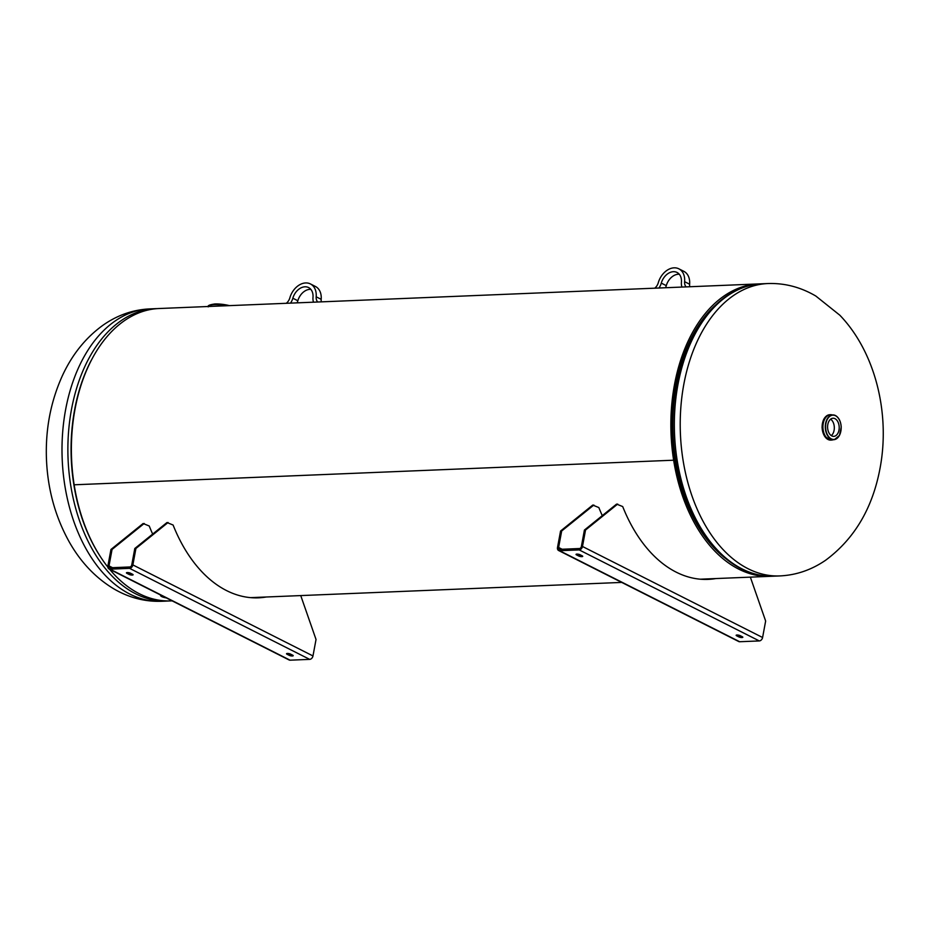 <?xml version="1.0" encoding="UTF-8"?>
<svg xmlns="http://www.w3.org/2000/svg" width="929" height="929" viewBox="0 0 929 929"><rect width="100%" height="100%" fill="white"/><g stroke="black" fill="none" stroke-linecap="round" stroke-linejoin="round"><path stroke-width="1.39" d="M74.157 484.787L673.641 460.203A146.317 93.55 -92.3 0 1 758.517 283.926L159.033 308.521A146.317 93.55 87.7 0 0 74.157 484.787L74.157 484.799A146.317 93.55 87.7 0 0 107.845 567.073M109.634 569.28A146.317 93.55 87.7 0 0 171.029 600.9L172.12 600.854M758.517 283.926A146.317 93.55 -92.3 0 1 760.247 283.879M772.243 576.212A146.317 93.55 -92.3 0 1 770.513 576.317A146.317 93.55 -92.3 0 1 673.641 460.203L74.157 484.799M674.884 459.785L674.907 459.785A144.285 92.261 87.7 0 0 724.992 558.039A144.285 92.261 87.7 0 1 672.341 433.901A144.285 92.261 87.7 0 1 714.645 305.862A144.285 92.261 87.7 0 0 674.907 459.785M831.292 435.608A9.069 5.795 87.7 0 0 834.312 427.259A9.069 5.795 87.7 0 0 830.619 419.176M831.803 435.91A9.069 5.795 -92.3 0 1 827.623 425.981A9.069 5.795 -92.3 0 1 833.023 418.236A9.069 5.795 -92.3 0 1 839.189 427.05A9.069 5.795 -92.3 0 1 833.766 436.351A9.069 5.795 -92.3 0 1 831.803 435.91M165.385 597.452A4.262 1.103 10.5 0 1 161.716 595.64A4.262 1.103 10.5 0 1 161.727 595.605M126.925 573.332A2.288 0.592 -169.5 0 1 126.425 572.845A2.288 0.592 -169.5 0 1 127.981 572.566A2.288 0.592 -169.5 0 1 130.432 573.193L132.626 574.296A2.288 0.592 -169.5 0 1 133.114 574.784A2.288 0.592 -169.5 0 1 131.558 575.063A2.288 0.592 -169.5 0 1 129.108 574.436L126.925 573.332L127.064 572.566M131.256 573.599A2.288 0.592 10.5 0 1 129.363 573.054L129.108 574.436M128.539 572.636L129.363 573.054M288.64 653.54L289.465 653.958L289.209 655.34L287.026 654.237L287.166 653.47M289.209 655.34A2.288 0.592 -169.5 0 0 291.66 655.967A2.288 0.592 -169.5 0 0 293.216 655.688A2.288 0.592 -169.5 0 0 292.728 655.2L290.533 654.097A2.288 0.592 -169.5 0 0 288.083 653.47A2.288 0.592 -169.5 0 0 286.527 653.749A2.288 0.592 -169.5 0 0 287.026 654.237M291.358 654.504A2.288 0.592 10.5 0 1 289.465 653.958M257.914 597.846A146.828 93.875 87.7 0 0 265.125 597.045M266.251 596.999A146.828 93.875 -92.3 0 1 258.471 597.823A146.828 93.875 -92.3 0 1 173.096 525.024L166.976 522.539L134.798 548.505L135.924 548.458L168.091 522.493M152.67 534.082A146.828 93.875 -92.3 0 1 149.232 526L143.112 523.515L110.946 549.48L107.892 565.958A3.495 2.532 -63.2 0 0 108.995 568.954A3.495 2.532 -63.2 0 0 109.959 569.163L290.069 660.182L309.682 659.369L129.572 568.351L109.959 569.163M129.572 568.351A3.495 2.532 -63.2 0 0 132.87 564.925L135.924 548.458M300.741 595.582L316.034 639.477L312.98 655.944A3.495 2.532 116.8 0 1 309.682 659.369M110.946 549.48L112.061 549.434L144.227 523.468M112.061 549.434L109.007 565.912A2.032 1.475 -63.2 0 0 110.214 567.77L129.828 566.969A2.032 1.475 116.8 0 0 131.744 564.971L134.798 548.505M290.069 660.182A3.495 2.532 116.8 0 1 289.116 659.973L108.995 568.954M738.265 635.099L739.078 635.517L738.822 636.899L736.639 635.796L736.778 635.018M738.822 636.899A2.288 0.592 -169.5 0 0 741.272 637.515A2.288 0.592 -169.5 0 0 742.828 637.248A2.288 0.592 -169.5 0 0 742.341 636.76L740.146 635.645A2.288 0.592 -169.5 0 0 737.696 635.03A2.288 0.592 -169.5 0 0 736.151 635.308A2.288 0.592 -169.5 0 0 736.639 635.796M740.97 636.063A2.288 0.592 10.5 0 1 739.078 635.517M576.537 554.892A2.288 0.592 -169.5 0 1 576.038 554.404A2.288 0.592 -169.5 0 1 577.594 554.125A2.288 0.592 -169.5 0 1 580.044 554.741L582.239 555.856A2.288 0.592 -169.5 0 1 582.727 556.343A2.288 0.592 -169.5 0 1 581.171 556.61A2.288 0.592 -169.5 0 1 578.721 555.995L576.537 554.892L576.677 554.125M578.163 554.195L578.976 554.613L578.721 555.995M580.869 555.159A2.288 0.592 10.5 0 1 578.976 554.613M602.294 515.63A146.828 93.875 -92.3 0 1 598.845 507.559L592.725 505.074L560.559 531.04L557.505 547.506A3.495 2.532 -63.2 0 0 558.608 550.514A3.495 2.532 -63.2 0 0 559.572 550.711L739.681 641.73L759.307 640.929L579.185 549.91L559.572 550.711M715.864 578.558A146.828 93.875 -92.3 0 1 708.084 579.382A146.828 93.875 -92.3 0 1 622.709 506.572L616.589 504.099L584.411 530.064L581.368 546.531A2.032 1.475 116.8 0 1 579.441 548.528L559.827 549.329A2.032 1.475 -63.2 0 1 558.619 547.46L562.126 549.236M707.526 579.406A146.828 93.875 87.7 0 0 714.738 578.604M579.185 549.91A3.495 2.532 -63.2 0 0 582.483 546.484L585.537 530.018L617.704 504.052M750.353 577.141L765.647 621.036L762.593 637.503A3.495 2.532 116.8 0 1 759.307 640.929M739.681 641.73A3.495 2.532 116.8 0 1 738.729 641.533L558.608 550.514M560.559 531.04L561.673 530.993L593.852 505.028M561.673 530.993L558.619 547.46M584.411 530.064L585.537 530.018M286.306 303.295A8.129 5.888 -63.2 0 0 289.836 297.872A17.268 12.507 116.8 0 1 310.425 283.937A17.268 12.507 116.8 0 1 316.174 296.792A8.129 5.888 -63.2 0 0 317.741 302.006M313.514 302.18A12.193 8.825 116.8 0 1 312.992 297.396A13.203 9.569 -63.2 0 0 308.591 287.56A13.203 9.569 -63.2 0 0 292.844 298.221A12.193 8.825 116.8 0 1 290.533 303.121M297.094 302.854A12.193 8.825 -63.2 0 0 297.849 300.752A13.203 9.569 116.8 0 1 310.832 289.349M321.341 301.855A8.129 5.888 116.8 0 1 321.179 299.324A17.268 12.507 -63.2 0 0 315.43 286.469L310.425 283.937M654.748 288.187A8.129 5.888 -63.2 0 0 658.278 282.764A17.268 12.507 116.8 0 1 678.855 268.818A17.268 12.507 116.8 0 1 684.615 281.684A8.129 5.888 -63.2 0 0 686.171 286.898M681.944 287.061A12.193 8.825 116.8 0 1 681.421 282.288A13.203 9.569 -63.2 0 0 677.032 272.452A13.203 9.569 -63.2 0 0 661.285 283.113A12.193 8.825 116.8 0 1 658.975 288.013M665.536 287.735A12.193 8.825 -63.2 0 0 666.29 285.644A13.203 9.569 116.8 0 1 679.262 274.229M689.771 286.747A8.129 5.888 116.8 0 1 689.62 284.216A17.268 12.507 -63.2 0 0 683.86 271.349L678.855 268.818M99.229 554.834A144.959 92.691 -92.3 0 1 91.251 360.313M169.299 600.947L167.534 601.051A146.317 93.55 -92.3 0 1 68.061 458.694A146.317 93.55 -92.3 0 1 155.538 308.66L157.303 308.614M167.534 601.051L161.658 601.284A146.317 93.55 -92.3 0 1 62.185 458.926A146.317 93.55 -92.3 0 1 149.662 308.904L155.538 308.66M774.008 576.166A146.317 93.55 87.7 0 1 674.524 433.808A146.317 93.55 87.7 0 1 762.012 283.786C723.017 284.762 688.424 325.266 677.38 380.286A144.959 92.691 87.7 0 0 681.758 486.924C697.261 540.852 735.06 578.384 774.008 576.166L779.884 575.922C796.223 575.144 811.458 569.93 825.567 560.28C854.436 538.89 872.598 508.198 880.053 468.193C890.342 413.986 875.594 352.405 839.828 315.21L815.859 296.061C800.682 287.154 784.691 282.973 767.888 283.542A146.317 93.55 87.7 0 0 680.4 433.564A146.317 93.55 87.7 0 0 779.884 575.922M831.188 440.079A12.704 8.117 -92.3 0 1 830.793 440.114A12.704 8.117 -92.3 0 1 822.165 427.758A12.704 8.117 -92.3 0 1 829.76 414.729A12.704 8.117 -92.3 0 1 830.143 414.729M823.21 420.721A12.449 7.955 87.7 0 0 823.791 434.679M830.886 414.694A12.704 8.117 87.7 0 0 830.526 414.694A12.704 8.117 87.7 0 0 822.931 427.723A12.704 8.117 87.7 0 0 831.571 440.079A12.704 8.117 87.7 0 0 831.931 440.056M832.291 439.998A12.704 8.117 -92.3 0 1 822.955 427.723A12.704 8.117 -92.3 0 1 831.258 414.717L829.76 414.729C824.778 415.716 822.223 420.047 822.072 427.735L824.615 436.305L830.793 440.114L834.428 439.614A12.402 7.931 87.7 0 0 840.745 431.706M840.362 422.3A12.402 7.931 87.7 0 0 835.403 415.518A12.402 7.931 87.7 0 0 833.406 414.926A12.402 7.931 87.7 0 0 825.3 427.63A12.402 7.931 87.7 0 0 834.428 439.614L839.491 435.387L841.221 427.05C840.838 421.429 838.922 417.597 835.461 415.53L831.258 414.717M835.543 415.751A12.158 7.769 -92.3 0 1 838.806 436.34A12.158 7.769 -92.3 0 1 825.846 429.79A12.158 7.769 -92.3 0 1 835.543 415.751M208.34 306.5A17.268 4.459 10.5 0 1 214.553 304.631A17.268 4.459 10.5 0 1 226.653 305.746M229.475 305.629A16.258 4.204 -169.5 0 0 215.365 303.98M166.291 597.916A5.4 1.393 10.5 0 1 160.822 595.141M160.183 594.874L160.194 594.827A5.911 1.521 -169.5 0 0 160.183 594.874L161.518 596.523L166.337 597.939M132.87 564.925L312.98 655.944M109.007 565.912L112.514 567.677M582.483 546.484L762.593 637.503M297.849 300.752L292.844 298.221M321.179 299.324L316.174 296.792M666.29 285.644L661.285 283.113M689.62 284.216L684.615 281.684M250.656 597.637L621.733 582.413M700.269 579.197L770.513 576.317M161.658 601.284C144.715 601.853 128.608 597.614 113.326 588.556C95.35 577.594 80.684 562.091 69.327 542.072C55.264 516.838 47.634 489.13 46.45 458.961C45.37 429.465 50.63 401.827 62.231 376.036C71.997 354.762 85.549 337.842 102.887 325.301C117.286 315.186 132.87 309.717 149.662 308.904M762.012 283.786L767.888 283.542M208.201 306.86C207.411 305.629 209.722 304.654 215.145 303.934L229.602 305.618"/></g></svg>
